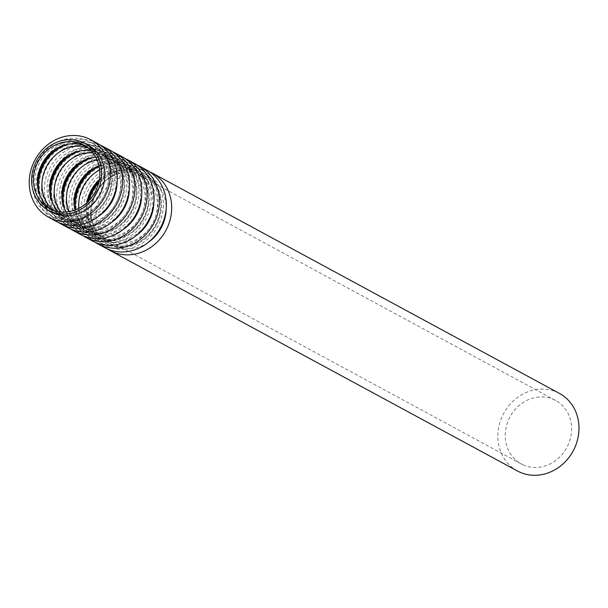 <?xml version="1.0" encoding="UTF-8"?>
<svg xmlns="http://www.w3.org/2000/svg" width="608" height="608" viewBox="0 0 608 608"><rect width="100%" height="100%" fill="white"/><g stroke="black" fill="none" stroke-linecap="round" stroke-linejoin="round"><path stroke-width="0.46" stroke-dasharray="3.04 2.28" d="M85.751 146.27A36.085 32.3 118.4 0 1 87.757 147.258A36.085 32.3 118.4 0 1 99.697 192.987A36.085 32.3 118.4 0 1 55.913 211.941A36.085 32.3 118.4 0 1 53.405 210.733A36.085 32.3 118.4 0 1 51.482 209.593M53.588 217.17A41.815 37.422 118.4 0 1 50.677 215.772A41.815 37.422 118.4 0 1 37.666 161.181A41.815 37.422 118.4 0 1 90.478 142.226A41.815 37.422 118.4 0 1 104.318 195.214A41.815 37.422 118.4 0 1 53.588 217.17M57.327 148.109A41.815 37.422 118.4 0 1 95.828 145.114A41.815 37.422 118.4 0 1 109.668 198.102A41.815 37.422 118.4 0 1 58.93 220.066A41.815 37.422 118.4 0 1 56.027 218.667A41.815 37.422 118.4 0 1 37.468 184.794M59.744 218.234A39.809 35.629 118.4 0 1 56.977 216.904A39.809 35.629 118.4 0 1 44.589 164.935A39.809 35.629 118.4 0 1 94.871 146.878A39.809 35.629 118.4 0 1 108.049 197.326A39.809 35.629 118.4 0 1 59.744 218.234M67.465 144.347A39.809 35.629 118.4 0 1 94.088 146.452A39.809 35.629 118.4 0 1 107.266 196.901A39.809 35.629 118.4 0 1 58.961 217.808A39.809 35.629 118.4 0 1 56.194 216.478A39.809 35.629 118.4 0 1 39.862 195.335M87.879 147.79A36.085 32.3 118.4 0 1 92.317 149.728A36.085 32.3 118.4 0 1 104.257 195.457A36.085 32.3 118.4 0 1 60.473 214.411A36.085 32.3 118.4 0 1 57.965 213.203A36.085 32.3 118.4 0 1 53.914 210.55M91.208 150.837A36.085 32.3 118.4 0 1 100.024 153.9A36.085 32.3 118.4 0 1 111.963 199.629A36.085 32.3 118.4 0 1 68.18 218.576A36.085 32.3 118.4 0 1 65.672 217.375A36.085 32.3 118.4 0 1 58.284 211.675M65.854 223.805A41.815 37.422 118.4 0 1 62.943 222.406A41.815 37.422 118.4 0 1 49.932 167.823A41.815 37.422 118.4 0 1 102.744 148.861A41.815 37.422 118.4 0 1 116.584 201.848A41.815 37.422 118.4 0 1 65.854 223.805M69.593 154.751A41.815 37.422 118.4 0 1 108.095 151.757A41.815 37.422 118.4 0 1 121.934 204.744A41.815 37.422 118.4 0 1 71.197 226.7A41.815 37.422 118.4 0 1 68.294 225.302A41.815 37.422 118.4 0 1 49.734 191.429M72.01 224.869A39.809 35.629 118.4 0 1 69.244 223.539A39.809 35.629 118.4 0 1 56.856 171.57A39.809 35.629 118.4 0 1 107.137 153.52A39.809 35.629 118.4 0 1 120.316 203.961A39.809 35.629 118.4 0 1 72.01 224.869M79.724 150.989A39.809 35.629 118.4 0 1 106.354 153.094A39.809 35.629 118.4 0 1 119.533 203.536A39.809 35.629 118.4 0 1 71.227 224.443A39.809 35.629 118.4 0 1 68.461 223.113A39.809 35.629 118.4 0 1 52.128 201.978M93.016 152.942A36.085 32.3 118.4 0 1 104.584 156.37A36.085 32.3 118.4 0 1 116.523 202.099A36.085 32.3 118.4 0 1 72.74 221.046A36.085 32.3 118.4 0 1 70.232 219.838A36.085 32.3 118.4 0 1 61.036 212.032M95.745 157.107A36.085 32.3 118.4 0 1 112.29 160.535A36.085 32.3 118.4 0 1 124.23 206.264A36.085 32.3 118.4 0 1 80.446 225.218A36.085 32.3 118.4 0 1 77.938 224.01A36.085 32.3 118.4 0 1 66.014 212.04M78.12 230.447A41.815 37.422 118.4 0 1 75.21 229.049A41.815 37.422 118.4 0 1 62.198 174.458A41.815 37.422 118.4 0 1 115.011 155.504A41.815 37.422 118.4 0 1 128.85 208.483A41.815 37.422 118.4 0 1 78.12 230.447M81.86 161.386A41.815 37.422 118.4 0 1 120.361 158.392A41.815 37.422 118.4 0 1 134.201 211.379A41.815 37.422 118.4 0 1 83.463 233.335A41.815 37.422 118.4 0 1 80.56 231.944A41.815 37.422 118.4 0 1 62.001 198.071M84.276 231.511A39.809 35.629 118.4 0 1 81.51 230.181A39.809 35.629 118.4 0 1 69.122 178.212A39.809 35.629 118.4 0 1 119.404 160.155A39.809 35.629 118.4 0 1 132.582 210.604A39.809 35.629 118.4 0 1 84.276 231.511M91.99 157.624A39.809 35.629 118.4 0 1 118.621 159.729A39.809 35.629 118.4 0 1 131.799 210.178A39.809 35.629 118.4 0 1 83.494 231.086A39.809 35.629 118.4 0 1 80.727 229.756A39.809 35.629 118.4 0 1 64.395 208.612M97.136 159.98A36.085 32.3 118.4 0 1 116.85 163.005A36.085 32.3 118.4 0 1 128.79 208.734A36.085 32.3 118.4 0 1 85.006 227.681A36.085 32.3 118.4 0 1 82.498 226.48A36.085 32.3 118.4 0 1 69.183 211.63M98.99 165.764A36.085 32.3 118.4 0 1 124.556 167.177A36.085 32.3 118.4 0 1 136.496 212.906A36.085 32.3 118.4 0 1 92.712 231.853A36.085 32.3 118.4 0 1 90.204 230.652A36.085 32.3 118.4 0 1 75.042 210.018M90.387 237.082A41.815 37.422 118.4 0 1 87.476 235.684A41.815 37.422 118.4 0 1 74.465 181.1A41.815 37.422 118.4 0 1 127.277 162.138A41.815 37.422 118.4 0 1 141.117 215.126A41.815 37.422 118.4 0 1 90.387 237.082M94.126 168.028A41.815 37.422 118.4 0 1 132.628 165.034A41.815 37.422 118.4 0 1 146.467 218.021A41.815 37.422 118.4 0 1 95.73 239.978A41.815 37.422 118.4 0 1 92.826 238.579A41.815 37.422 118.4 0 1 74.267 204.706M96.543 238.146A39.809 35.629 118.4 0 1 93.776 236.816A39.809 35.629 118.4 0 1 81.388 184.847A39.809 35.629 118.4 0 1 131.67 166.797A39.809 35.629 118.4 0 1 144.848 217.238A39.809 35.629 118.4 0 1 96.543 238.146M99.112 166.364A39.809 35.629 118.4 0 1 130.887 166.372A39.809 35.629 118.4 0 1 144.066 216.813A39.809 35.629 118.4 0 1 95.76 237.72A39.809 35.629 118.4 0 1 92.994 236.39A39.809 35.629 118.4 0 1 75.605 209.798M99.659 169.966A36.085 32.3 118.4 0 1 129.116 169.647A36.085 32.3 118.4 0 1 141.056 215.369A36.085 32.3 118.4 0 1 97.272 234.323A36.085 32.3 118.4 0 1 94.764 233.115A36.085 32.3 118.4 0 1 78.926 208.286M99.332 179.778A36.085 32.3 118.4 0 1 136.823 173.812A36.085 32.3 118.4 0 1 148.762 219.541A36.085 32.3 118.4 0 1 104.979 238.496A36.085 32.3 118.4 0 1 102.471 237.287A36.085 32.3 118.4 0 1 86.959 202.646M102.653 243.724A41.815 37.422 118.4 0 1 99.742 242.326A41.815 37.422 118.4 0 1 86.731 187.735A41.815 37.422 118.4 0 1 139.544 168.773A41.815 37.422 118.4 0 1 153.383 221.76A41.815 37.422 118.4 0 1 102.653 243.724M99.142 180.865A41.815 37.422 118.4 0 1 144.894 171.669A41.815 37.422 118.4 0 1 158.734 224.656A41.815 37.422 118.4 0 1 107.996 246.612A41.815 37.422 118.4 0 1 105.093 245.222A41.815 37.422 118.4 0 1 87.757 201.886M108.809 244.788A39.809 35.629 118.4 0 1 106.043 243.458A39.809 35.629 118.4 0 1 93.655 191.482A39.809 35.629 118.4 0 1 143.936 173.432A39.809 35.629 118.4 0 1 157.115 223.881A39.809 35.629 118.4 0 1 108.809 244.788M98.739 182.689A39.809 35.629 118.4 0 1 143.154 173.006A39.809 35.629 118.4 0 1 156.332 223.455A39.809 35.629 118.4 0 1 108.026 244.363A39.809 35.629 118.4 0 1 105.26 243.033A39.809 35.629 118.4 0 1 89.072 200.556M109.539 240.958A36.085 32.3 118.4 0 1 107.031 239.757A36.085 32.3 118.4 0 1 95.798 192.645A36.085 32.3 118.4 0 1 141.383 176.282A36.085 32.3 118.4 0 1 153.322 222.011A36.085 32.3 118.4 0 1 109.539 240.958M523.762 465.135A36.085 32.3 118.4 0 1 521.246 463.927A36.085 32.3 118.4 0 1 510.021 416.822A36.085 32.3 118.4 0 1 555.598 400.459A36.085 32.3 118.4 0 1 567.545 446.181A36.085 32.3 118.4 0 1 523.762 465.135M517.431 470.98A44.103 39.474 118.4 0 1 503.705 413.402A44.103 39.474 118.4 0 1 559.421 393.406M107.517 248.991A44.103 39.474 118.4 0 1 96.406 192.972A44.103 39.474 118.4 0 1 149.378 171.646M148.033 242.562A38.091 34.094 118.4 0 1 115.642 246.536A38.091 34.094 118.4 0 1 112.997 245.267A38.091 34.094 118.4 0 1 101.141 195.54A38.091 34.094 118.4 0 1 149.256 178.266A38.091 34.094 118.4 0 1 166.159 209.076M110.299 243.641A38.091 34.094 118.4 0 1 107.646 242.372A38.091 34.094 118.4 0 1 95.79 192.645A38.091 34.094 118.4 0 1 143.906 175.37A38.091 34.094 118.4 0 1 156.514 223.638A38.091 34.094 118.4 0 1 110.299 243.641M104.789 247.661A44.103 39.474 118.4 0 1 91.056 190.084A44.103 39.474 118.4 0 1 146.771 170.08M95.258 242.349A44.103 39.474 118.4 0 1 84.14 186.337A44.103 39.474 118.4 0 1 137.112 165.004M135.766 235.919A38.091 34.094 118.4 0 1 103.375 239.894A38.091 34.094 118.4 0 1 100.73 238.625A38.091 34.094 118.4 0 1 88.874 188.898A38.091 34.094 118.4 0 1 136.99 171.623A38.091 34.094 118.4 0 1 153.892 202.441M98.032 237.006A38.091 34.094 118.4 0 1 95.38 235.729A38.091 34.094 118.4 0 1 83.524 186.002A38.091 34.094 118.4 0 1 131.64 168.735A38.091 34.094 118.4 0 1 144.248 217.003A38.091 34.094 118.4 0 1 98.032 237.006M92.522 241.019A44.103 39.474 118.4 0 1 78.797 183.441A44.103 39.474 118.4 0 1 134.505 163.446M82.992 235.714A44.103 39.474 118.4 0 1 71.873 179.694A44.103 39.474 118.4 0 1 124.845 158.369M123.508 229.284A38.091 34.094 118.4 0 1 91.109 233.259A38.091 34.094 118.4 0 1 88.464 231.99A38.091 34.094 118.4 0 1 76.608 182.263A38.091 34.094 118.4 0 1 124.724 164.988A38.091 34.094 118.4 0 1 141.626 195.799M85.766 230.364A38.091 34.094 118.4 0 1 83.114 229.094A38.091 34.094 118.4 0 1 71.258 179.368A38.091 34.094 118.4 0 1 119.373 162.093A38.091 34.094 118.4 0 1 131.982 210.36A38.091 34.094 118.4 0 1 85.766 230.364M80.256 234.384A44.103 39.474 118.4 0 1 66.53 176.806A44.103 39.474 118.4 0 1 122.238 156.803M70.726 229.079A44.103 39.474 118.4 0 1 59.607 173.06A44.103 39.474 118.4 0 1 112.579 151.726M111.241 222.642A38.091 34.094 118.4 0 1 78.842 226.624A38.091 34.094 118.4 0 1 76.198 225.348A38.091 34.094 118.4 0 1 64.342 175.621A38.091 34.094 118.4 0 1 112.457 158.346A38.091 34.094 118.4 0 1 129.36 189.164M73.5 223.729A38.091 34.094 118.4 0 1 70.847 222.452A38.091 34.094 118.4 0 1 58.999 172.725A38.091 34.094 118.4 0 1 107.107 155.458A38.091 34.094 118.4 0 1 119.715 203.726A38.091 34.094 118.4 0 1 73.5 223.729M67.99 227.742A44.103 39.474 118.4 0 1 54.264 170.164A44.103 39.474 118.4 0 1 109.972 150.168M58.459 222.437A44.103 39.474 118.4 0 1 47.34 166.425A44.103 39.474 118.4 0 1 100.32 145.092M98.975 216.007A38.091 34.094 118.4 0 1 66.576 219.982A38.091 34.094 118.4 0 1 63.931 218.713A38.091 34.094 118.4 0 1 52.075 168.986A38.091 34.094 118.4 0 1 100.191 151.711A38.091 34.094 118.4 0 1 117.093 182.529M61.233 217.086A38.091 34.094 118.4 0 1 58.581 215.817A38.091 34.094 118.4 0 1 46.732 166.09A38.091 34.094 118.4 0 1 94.84 148.816A38.091 34.094 118.4 0 1 107.449 197.083A38.091 34.094 118.4 0 1 61.233 217.086M55.723 221.107A44.103 39.474 118.4 0 1 41.998 163.529A44.103 39.474 118.4 0 1 97.706 143.526M51.665 212.07A38.091 34.094 118.4 0 1 39.809 162.344A38.091 34.094 118.4 0 1 87.924 145.069M87.757 147.258L83.82 145.13M53.405 210.733L49.476 208.605M95.828 145.114L90.478 142.226M56.027 218.667L50.677 215.772M94.871 146.878L94.088 146.452M56.977 216.904L56.194 216.478M100.024 153.9L92.317 149.728M65.672 217.375L57.965 213.203M108.095 151.757L102.744 148.861M68.294 225.302L62.943 222.406M107.137 153.52L106.354 153.094M69.244 223.539L68.461 223.113M112.29 160.535L104.584 156.37M77.938 224.01L70.232 219.838M120.361 158.392L115.011 155.504M80.56 231.944L75.21 229.049M119.404 160.155L118.621 159.729M81.51 230.181L80.727 229.756M124.556 167.177L116.85 163.005M90.204 230.652L82.498 226.48M132.628 165.034L127.277 162.138M92.826 238.579L87.476 235.684M131.67 166.797L130.887 166.372M93.776 236.816L92.994 236.39M136.823 173.812L129.116 169.647M102.471 237.287L94.764 233.115M144.894 171.669L139.544 168.773M105.093 245.222L99.742 242.326M143.936 173.432L143.154 173.006M106.043 243.458L105.26 243.033M555.598 400.459L141.383 176.282M521.246 463.927L107.031 239.757M149.256 178.266L143.906 175.37M112.997 245.267L107.646 242.372M136.99 171.623L131.64 168.735M100.73 238.625L95.38 235.729M124.724 164.988L119.373 162.093M88.464 231.99L83.114 229.094M112.457 158.346L107.107 155.458M76.198 225.348L70.847 222.452M100.191 151.711L94.84 148.816M63.931 218.713L58.581 215.817"/><path stroke-width="0.91" d="M51.984 209.813A36.085 32.3 118.4 0 1 49.476 208.605A36.085 32.3 118.4 0 1 38.243 161.5A36.085 32.3 118.4 0 1 83.82 145.13A36.085 32.3 118.4 0 1 95.768 190.859A36.085 32.3 118.4 0 1 51.984 209.813M51.163 211.645A38.091 34.094 118.4 0 1 48.518 210.368A38.091 34.094 118.4 0 1 36.662 160.641A38.091 34.094 118.4 0 1 84.778 143.366A38.091 34.094 118.4 0 1 97.386 191.642A38.091 34.094 118.4 0 1 51.163 211.645M51.482 209.593A36.085 32.3 118.4 0 1 42.172 163.628A36.085 32.3 118.4 0 1 85.751 146.27M37.468 184.794A41.815 37.422 118.4 0 1 57.327 148.109M39.862 195.335A39.809 35.629 118.4 0 1 67.465 144.347M53.914 210.55A36.085 32.3 118.4 0 1 46.732 166.09A36.085 32.3 118.4 0 1 87.879 147.79M58.284 211.675A36.085 32.3 118.4 0 1 54.439 170.263A36.085 32.3 118.4 0 1 91.208 150.837M49.734 191.429A41.815 37.422 118.4 0 1 69.593 154.751M52.128 201.978A39.809 35.629 118.4 0 1 79.724 150.989M61.036 212.032A36.085 32.3 118.4 0 1 58.999 172.733A36.085 32.3 118.4 0 1 93.016 152.942M66.014 212.04A36.085 32.3 118.4 0 1 95.745 157.107M62.001 198.071A41.815 37.422 118.4 0 1 81.86 161.386M64.395 208.612A39.809 35.629 118.4 0 1 91.99 157.624M69.183 211.63A36.085 32.3 118.4 0 1 97.136 159.98M75.042 210.018A36.085 32.3 118.4 0 1 98.99 165.764M74.267 204.706A41.815 37.422 118.4 0 1 94.126 168.028M75.605 209.798A39.809 35.629 118.4 0 1 99.112 166.364M78.926 208.286A36.085 32.3 118.4 0 1 99.659 169.966M86.959 202.646A36.085 32.3 118.4 0 1 99.332 179.778M87.757 201.886A41.815 37.422 118.4 0 1 99.142 180.865M89.072 200.556A39.809 35.629 118.4 0 1 98.739 182.689M149.378 171.646A44.103 39.474 118.4 0 1 152.114 172.976L559.421 393.406A44.103 39.474 118.4 0 1 574.013 449.297A44.103 39.474 118.4 0 1 520.501 472.454A44.103 39.474 118.4 0 1 517.431 470.98L110.132 250.549A44.103 39.474 118.4 0 1 107.517 248.991M152.114 172.976A44.103 39.474 118.4 0 1 166.714 228.866A44.103 39.474 118.4 0 1 113.202 252.024A44.103 39.474 118.4 0 1 110.132 250.549M166.159 209.076A38.091 34.094 118.4 0 1 148.033 242.562M137.112 165.004A44.103 39.474 118.4 0 1 139.848 166.334L146.771 170.08A44.103 39.474 118.4 0 1 161.371 225.971A44.103 39.474 118.4 0 1 107.852 249.136A44.103 39.474 118.4 0 1 104.789 247.661L97.865 243.914A44.103 39.474 118.4 0 1 95.258 242.349M139.848 166.334A44.103 39.474 118.4 0 1 154.447 222.224A44.103 39.474 118.4 0 1 100.936 245.389A44.103 39.474 118.4 0 1 97.865 243.914M153.892 202.441A38.091 34.094 118.4 0 1 135.766 235.919M124.845 158.369A44.103 39.474 118.4 0 1 127.581 159.699L134.505 163.446A44.103 39.474 118.4 0 1 149.104 219.336A44.103 39.474 118.4 0 1 95.585 242.493A44.103 39.474 118.4 0 1 92.522 241.019L85.599 237.28A44.103 39.474 118.4 0 1 82.992 235.714M127.581 159.699A44.103 39.474 118.4 0 1 142.181 215.589A44.103 39.474 118.4 0 1 88.669 238.746A44.103 39.474 118.4 0 1 85.599 237.28M141.626 195.799A38.091 34.094 118.4 0 1 123.508 229.284M112.579 151.726A44.103 39.474 118.4 0 1 115.315 153.056L122.238 156.803A44.103 39.474 118.4 0 1 136.838 212.694A44.103 39.474 118.4 0 1 83.319 235.858A44.103 39.474 118.4 0 1 80.256 234.384L73.332 230.637A44.103 39.474 118.4 0 1 70.726 229.079M115.315 153.056A44.103 39.474 118.4 0 1 129.914 208.947A44.103 39.474 118.4 0 1 76.403 232.112A44.103 39.474 118.4 0 1 73.332 230.637M129.36 189.164A38.091 34.094 118.4 0 1 111.241 222.642M100.32 145.092A44.103 39.474 118.4 0 1 103.048 146.422L109.972 150.168A44.103 39.474 118.4 0 1 124.572 206.059A44.103 39.474 118.4 0 1 71.052 229.216A44.103 39.474 118.4 0 1 67.99 227.742L61.066 224.002A44.103 39.474 118.4 0 1 58.459 222.437M103.048 146.422A44.103 39.474 118.4 0 1 117.648 202.312A44.103 39.474 118.4 0 1 64.136 225.469A44.103 39.474 118.4 0 1 61.066 224.002M117.093 182.529A38.091 34.094 118.4 0 1 98.975 216.007M90.782 139.779L97.706 143.526A44.103 39.474 118.4 0 1 112.305 199.416A44.103 39.474 118.4 0 1 58.786 222.581A44.103 39.474 118.4 0 1 55.723 221.107L48.8 217.36A44.103 39.474 118.4 0 1 35.074 159.782A44.103 39.474 118.4 0 1 90.782 139.779A44.103 39.474 118.4 0 1 105.382 195.67A44.103 39.474 118.4 0 1 51.87 218.834A44.103 39.474 118.4 0 1 48.8 217.36M84.778 143.366L87.924 145.069A38.091 34.094 118.4 0 1 100.533 193.344A38.091 34.094 118.4 0 1 54.31 213.347A38.091 34.094 118.4 0 1 51.665 212.07L48.518 210.368"/></g></svg>
